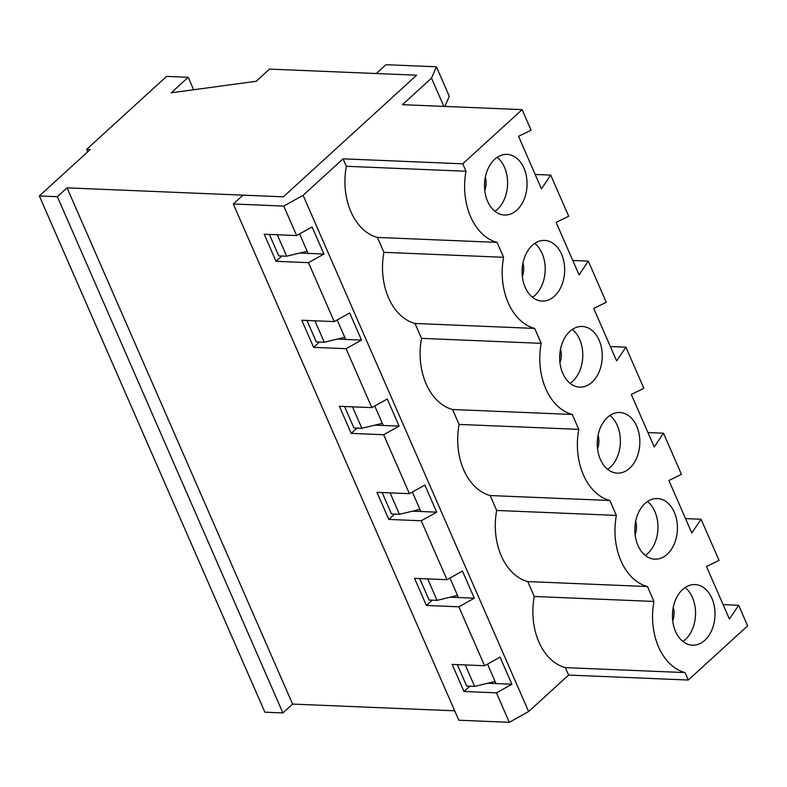 <?xml version="1.0" encoding="UTF-8"?>
<svg xmlns="http://www.w3.org/2000/svg" width="787" height="787" viewBox="0 0 787 787"><rect width="100%" height="100%" fill="white"/><g stroke="black" fill="none" stroke-linecap="round" stroke-linejoin="round"><path stroke-width="1.18" d="M299.788 253.05L308.081 253.394L299.572 233.926L307.156 251.269L286.675 256.208L278.746 255.873L269.38 234.428M286.675 256.208L277.309 234.752M303.093 195.333L528.628 711.556L568.607 675.069L565.351 667.622A58.681 41.131 -87.6 0 1 534.275 596.487L527.762 581.583A58.681 41.131 -87.6 0 1 496.686 510.448L490.173 495.544A58.681 41.131 -87.6 0 1 459.096 424.409L452.584 409.506A58.681 41.131 -87.6 0 1 421.507 338.371L414.995 323.467A58.681 41.131 -87.6 0 1 383.918 252.332L377.406 237.428A58.681 41.131 -87.6 0 1 346.329 166.293L343.073 158.846L303.093 195.333L283.773 206.086L296.64 235.559L312.105 226.951L323.939 254.044L308.081 253.394L307.156 251.269M337.377 339.089L345.67 339.433L337.161 319.965L344.745 337.308L324.264 342.247L316.335 341.912L306.969 320.466M323.939 254.044L308.484 262.651L334.229 321.598L349.694 312.99L361.528 340.082L345.67 339.433L344.745 337.308M374.966 425.128L383.259 425.462L374.75 406.003L382.334 423.347L361.853 428.276L353.924 427.951L344.558 406.505M361.528 340.082L346.073 348.69L371.818 407.627L387.283 399.029L399.117 426.121L383.259 425.462L382.334 423.347M412.555 511.157L420.848 511.501L412.339 492.032L419.924 509.386L399.442 514.314L391.513 513.99L382.148 492.544M399.117 426.121L383.663 434.729L409.407 493.665L424.872 485.067L436.706 512.16L420.848 511.501L419.924 509.386M450.144 597.195L458.437 597.54L449.928 578.071L457.513 595.425L437.031 600.353L429.102 600.028L419.737 578.573M436.706 512.16L421.252 520.768L446.996 579.704L462.461 571.096L474.295 598.199L458.437 597.54L457.513 595.425M487.733 683.234L496.026 683.578L487.517 664.11L495.102 681.463L474.62 686.392L466.691 686.067L457.326 664.612M474.295 598.199L458.841 606.807L484.585 665.743L500.05 657.135L511.884 684.237L496.026 683.578L495.102 681.463M283.773 206.086L233.296 203.99L242.986 195.146L283.369 196.819L416.628 75.208L269.538 69.108L256.218 81.277L171.251 92.777L188.211 77.303L166.578 76.398L86.629 149.373L90.23 149.52L39.35 195.963L57.372 196.701L67.062 187.857L283.369 196.819L416.628 75.208L376.245 73.535L385.935 64.691L436.411 66.777L449.279 96.25L445.363 105.33L445.855 106.471M39.35 195.963L264.885 712.186L282.907 712.933L292.597 704.09L67.062 187.857M292.597 704.09L454.719 710.809M87.701 151.832L86.629 149.373M324.264 342.247L314.898 320.791M361.853 428.276L352.487 406.83M399.442 514.314L390.077 492.869M437.031 600.353L427.666 578.907M474.62 686.392L465.255 664.946M193.641 89.748L188.211 77.303M282.907 712.933L57.372 196.701M443.848 106.383L431.502 78.129L402.432 104.671L522.115 109.629L462.756 163.804L343.073 158.846M484.487 185.968A15.179 10.634 92.4 0 0 484.664 181.689M672.432 616.162A15.179 10.634 92.4 0 0 672.61 611.883M436.411 66.777L431.502 78.129M723.125 604.632L738.659 605.272L729.421 619.035L706.48 566.532L719.052 560.393L701.069 519.243L691.832 532.996L668.891 480.493L681.463 474.354L663.48 433.204L654.243 446.967L631.302 394.454L643.874 388.316L625.891 347.165L616.654 360.928L593.713 308.425L606.285 302.277L588.302 261.127L579.065 274.889L556.124 222.387L568.696 216.248L550.713 175.088L541.476 188.85L518.535 136.348L531.107 130.209L522.115 109.629M568.607 675.069L688.291 680.027L747.65 625.852L738.659 605.272M673.269 607.377A15.179 10.634 -87.6 0 1 672.708 620.707M685.103 587.535A30.349 21.279 -87.6 0 1 685.359 639.497A30.349 21.279 -87.6 0 1 682.87 641.454M682.624 589.493A30.349 21.279 -87.6 0 1 694.98 584.574A30.349 21.279 -87.6 0 1 714.98 615.778A30.349 21.279 -87.6 0 1 692.471 645.222A30.349 21.279 -87.6 0 1 673.062 623.127A30.349 21.279 -87.6 0 1 682.624 589.493M565.351 667.622L685.034 672.58A58.681 41.131 -87.6 0 1 653.958 601.445L647.445 586.541A58.681 41.131 -87.6 0 1 616.369 515.406L609.856 500.502A58.681 41.131 -87.6 0 1 578.779 429.368L572.267 414.464A58.681 41.131 -87.6 0 1 541.19 343.329L534.678 328.425A58.681 41.131 -87.6 0 1 503.601 257.29L497.089 242.386A58.681 41.131 -87.6 0 1 466.012 171.251L462.756 163.804M534.275 596.487L653.958 601.445M511.884 684.237L496.43 692.845L509.307 722.309L528.628 711.556M469.8 686.195L463.986 691.498L496.43 692.845M635.68 521.338A15.179 10.634 -87.6 0 1 635.119 534.668M647.514 501.496A30.349 21.279 -87.6 0 1 647.77 553.458A30.349 21.279 -87.6 0 1 645.281 555.415M645.035 503.454A30.349 21.279 -87.6 0 1 657.391 498.535A30.349 21.279 -87.6 0 1 677.391 529.74A30.349 21.279 -87.6 0 1 654.882 559.183A30.349 21.279 -87.6 0 1 635.473 537.088A30.349 21.279 -87.6 0 1 645.035 503.454M496.686 510.448L616.369 515.406M527.762 581.583L647.445 586.541M432.211 600.156L426.397 605.459L458.841 606.807M598.09 435.3A15.179 10.634 -87.6 0 1 597.53 448.629M609.935 415.457A30.349 21.279 -87.6 0 1 610.181 467.419A30.349 21.279 -87.6 0 1 607.692 469.377M607.446 417.415A30.349 21.279 -87.6 0 1 619.802 412.496A30.349 21.279 -87.6 0 1 639.801 443.701A30.349 21.279 -87.6 0 1 617.293 473.144A30.349 21.279 -87.6 0 1 597.884 451.049A30.349 21.279 -87.6 0 1 607.446 417.415M459.096 424.409L578.779 429.368M490.173 495.544L609.856 500.502M394.621 514.118L388.808 519.42L421.252 520.768M560.501 349.261A15.179 10.634 -87.6 0 1 559.941 362.591M572.346 329.419A30.349 21.279 -87.6 0 1 572.592 381.38A30.349 21.279 -87.6 0 1 570.103 383.338M569.857 331.376A30.349 21.279 -87.6 0 1 582.213 326.457A30.349 21.279 -87.6 0 1 602.212 357.662A30.349 21.279 -87.6 0 1 579.704 387.115A30.349 21.279 -87.6 0 1 560.295 365.011A30.349 21.279 -87.6 0 1 569.857 331.376M421.507 338.371L541.19 343.329M452.584 409.506L572.267 414.464M357.032 428.079L351.218 433.381L383.663 434.729M522.912 263.222A15.179 10.634 -87.6 0 1 522.352 276.552M534.757 243.38A30.349 21.279 -87.6 0 1 535.003 295.341A30.349 21.279 -87.6 0 1 532.514 297.299M532.268 245.347A30.349 21.279 -87.6 0 1 544.624 240.419A30.349 21.279 -87.6 0 1 564.623 271.623A30.349 21.279 -87.6 0 1 542.115 301.077A30.349 21.279 -87.6 0 1 522.706 278.972A30.349 21.279 -87.6 0 1 532.268 245.347M383.918 252.332L503.601 257.29M414.995 323.467L534.678 328.425M319.443 342.04L313.629 347.352L346.073 348.69M485.323 177.183A15.179 10.634 -87.6 0 1 484.762 190.513M497.168 157.351A30.349 21.279 -87.6 0 1 497.414 209.312A30.349 21.279 -87.6 0 1 494.925 211.27M494.679 159.308A30.349 21.279 -87.6 0 1 507.035 154.38A30.349 21.279 -87.6 0 1 527.034 185.594A30.349 21.279 -87.6 0 1 504.526 215.038A30.349 21.279 -87.6 0 1 485.117 192.933A30.349 21.279 -87.6 0 1 494.679 159.308M346.329 166.293L466.012 171.251M377.406 237.428L497.089 242.386M281.854 256.001L276.04 261.314L308.484 262.651M685.536 518.594L701.069 519.243M688.291 680.027L685.034 672.58M535.18 174.448L550.713 175.088M572.769 260.477L588.302 261.127M522.076 272.007A15.179 10.634 92.4 0 0 522.253 267.728M610.358 346.516L625.891 347.165M559.665 358.046A15.179 10.634 92.4 0 0 559.842 353.766M647.947 432.555L663.48 433.204M634.843 530.123A15.179 10.634 92.4 0 0 635.02 525.844M597.254 444.084A15.179 10.634 92.4 0 0 597.431 439.805M409.407 493.665L376.963 492.328L388.808 519.42M446.996 579.704L414.552 578.366L426.397 605.459M484.585 665.743L452.141 664.395L463.986 691.498M509.307 722.309L458.831 720.223L233.296 203.99M296.64 235.559L264.196 234.211L276.04 261.314M371.818 407.627L339.374 406.289L351.218 433.381M334.229 321.598L301.785 320.25L313.629 347.352"/></g></svg>
